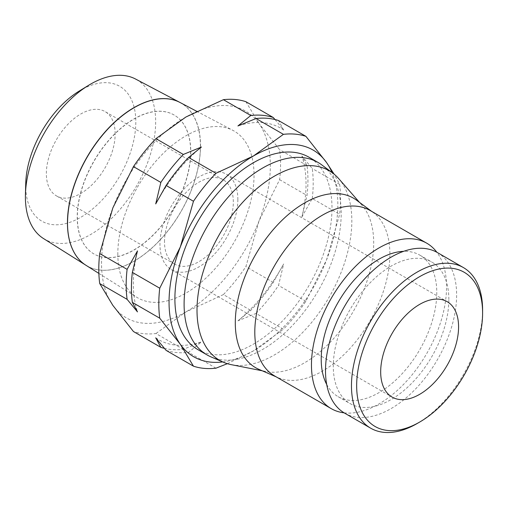 <?xml version="1.0" encoding="UTF-8"?>
<svg xmlns="http://www.w3.org/2000/svg" width="508" height="508" viewBox="0 0 508 508"><rect width="100%" height="100%" fill="white"/><g stroke="black" fill="none" stroke-linecap="round" stroke-linejoin="round"><path stroke-width="0.38" stroke-dasharray="2.54 1.91" d="M344.703 413.188A92.723 53.537 120 0 0 416.16 388.347A92.723 53.537 120 0 0 456.635 295.027A92.723 53.537 120 0 0 437.426 252.584M326.701 384.461A81.705 47.174 120 0 0 338.144 396.678A81.705 47.174 120 0 0 401.11 374.79A81.705 47.174 120 0 0 436.778 292.564A81.705 47.174 120 0 0 419.856 255.156A81.705 47.174 120 0 0 403.549 251.352M448.843 299.529A81.705 47.174 120 0 0 431.921 262.122A81.705 47.174 120 0 0 368.954 284.01A81.705 47.174 120 0 0 333.292 366.243A81.705 47.174 120 0 0 350.215 403.644A81.705 47.174 120 0 0 413.175 381.756A81.705 47.174 120 0 0 448.843 299.529M274.587 375.926A95.517 55.15 120 0 0 277.838 377.565A95.517 55.15 120 0 0 350.234 348.139A95.517 55.15 120 0 0 389.884 254.21A95.517 55.15 120 0 0 373.145 212.484A95.517 55.15 120 0 0 370.103 210.483M344.126 412.845A95.517 55.15 120 0 0 412.217 374.65A95.517 55.15 120 0 0 446.545 286.925A95.517 55.15 120 0 0 436.842 252.247M258.896 369.341A97.873 56.509 120 0 0 265.925 371.519A97.873 56.509 120 0 0 337.058 334.626A97.873 56.509 120 0 0 373.704 242.951A97.873 56.509 120 0 0 361.956 205.188A97.873 56.509 120 0 0 356.553 200.19M231.273 364.661A109.474 63.208 120 0 0 310.839 323.393A109.474 63.208 120 0 0 351.834 220.847A109.474 63.208 120 0 0 338.69 178.606M211.036 356.914A111.087 64.135 120 0 0 295.173 322.523A111.087 64.135 120 0 0 341.198 213.392A111.087 64.135 120 0 0 321.862 164.96M197.898 349.631A111.087 64.135 120 0 0 283.502 319.869A111.087 64.135 120 0 0 331.991 208.077A111.087 64.135 120 0 0 308.985 157.22M237.922 320.859A122.104 70.498 120 0 0 283.654 263.963L273.279 282.423A128.53 74.206 -60 0 1 250.793 310.394L237.922 320.859L256.038 313.423L283.426 329.235A128.53 74.206 120 0 0 305.911 301.263L326.53 259.956A119.348 68.904 120 0 0 337.833 204.705A119.348 68.904 120 0 0 332.041 172.568M222.714 361.925A119.348 68.904 120 0 0 253.441 350.876A119.348 68.904 120 0 0 326.53 259.956L339.642 214.319A128.53 74.206 120 0 0 340.576 198.793A128.53 74.206 120 0 0 339.642 184.334L334.137 174.181M245.897 101.695L259.01 123.527A119.348 68.904 120 0 0 185.928 116.999A119.348 68.904 120 0 0 112.84 207.918A119.348 68.904 120 0 0 101.537 263.169A119.348 68.904 120 0 0 112.84 305.365A119.348 68.904 120 0 0 185.928 311.899A119.348 68.904 120 0 0 259.01 220.974A119.348 68.904 120 0 0 270.32 165.722A119.348 68.904 120 0 0 259.01 123.527L279.629 149.689A128.53 74.206 -60 0 1 280.562 164.141A128.53 74.206 -60 0 1 279.629 179.673L259.01 220.974L245.897 266.611A128.53 74.206 -60 0 1 223.406 294.583L250.793 310.394M85.954 265.278A94.031 54.286 120 0 0 158.756 241.414A94.031 54.286 120 0 0 200.482 146.075M117.818 253.771A96.323 55.613 120 0 0 136.716 297.231A96.323 55.613 120 0 0 211.296 272.79A96.323 55.613 120 0 0 254.038 175.127A96.323 55.613 120 0 0 233.013 130.435A96.323 55.613 120 0 0 159.169 157.575A96.323 55.613 120 0 0 117.818 253.771M25.73 183.483A77.857 44.952 120 0 0 25.705 185.515A77.857 44.952 120 0 0 80.759 217.303A77.857 44.952 120 0 0 135.814 121.945A77.857 44.952 120 0 0 79.013 91.199M43.472 238.531A92.107 53.181 120 0 0 114.789 215.163A92.107 53.181 120 0 0 155.664 121.768A92.107 53.181 120 0 0 135.553 79.032M179.889 102.419A94.024 54.286 -60 0 1 200.412 146.044A94.024 54.286 -60 0 1 158.712 241.357A94.024 54.286 -60 0 1 85.922 265.259M77.21 217.17A80.213 46.311 120 0 0 93.821 253.892A80.213 46.311 120 0 0 155.632 232.404A80.213 46.311 120 0 0 190.646 151.682A80.213 46.311 120 0 0 174.034 114.96A80.213 46.311 120 0 0 112.224 136.449A80.213 46.311 120 0 0 77.21 217.17M190.773 151.752A80.213 46.311 -60 0 1 155.766 232.48A80.213 46.311 -60 0 1 93.955 253.968A80.213 46.311 -60 0 1 77.337 217.246A80.213 46.311 -60 0 1 112.351 136.525A80.213 46.311 -60 0 1 174.161 115.037A80.213 46.311 -60 0 1 190.773 151.752M237.858 199.454A55.086 31.801 -60 0 1 213.817 254.889A55.086 31.801 -60 0 1 171.367 269.646A55.086 31.801 -60 0 1 159.963 244.431A55.086 31.801 -60 0 1 184.004 188.995A55.086 31.801 -60 0 1 226.454 174.238A55.086 31.801 -60 0 1 237.858 199.454M164.503 241.808A48.66 28.092 -60 0 1 185.744 192.843A48.66 28.092 -60 0 1 223.241 179.807A48.66 28.092 -60 0 1 233.318 202.082A48.66 28.092 -60 0 1 212.077 251.047A48.66 28.092 -60 0 1 174.581 264.084A48.66 28.092 -60 0 1 164.503 241.808M115.164 133.864A48.66 28.092 120 0 0 105.086 111.589A48.66 28.092 120 0 0 67.596 124.625A48.66 28.092 120 0 0 46.355 173.596A48.66 28.092 120 0 0 56.432 195.872A48.66 28.092 120 0 0 93.929 182.836A48.66 28.092 120 0 0 115.164 133.864M307.943 179.953A128.53 74.206 -60 0 1 307.01 195.478L301.885 216.967A122.104 70.498 120 0 0 306.026 184.087A122.104 70.498 120 0 0 301.885 155.988L307.01 165.494A128.53 74.206 -60 0 1 307.943 179.953M279.629 179.673L307.01 195.478M301.885 216.967L312.261 198.514L339.642 214.319M312.261 198.514A128.53 74.206 120 0 0 313.195 182.982A128.53 74.206 120 0 0 312.261 168.529L301.885 155.988M137.477 250.908A122.104 70.498 120 0 0 133.344 283.788A122.104 70.498 120 0 0 137.477 311.887M274.993 119.52L283.654 130.048A122.104 70.498 120 0 0 237.922 125.959M201.447 147.015A122.104 70.498 120 0 0 155.715 203.911M283.654 130.048L278.53 120.536M256.038 313.423A128.53 74.206 120 0 0 278.53 285.452L283.654 263.963M166.091 350.368A128.53 74.206 120 0 0 188.576 352.374L201.447 341.916L183.325 349.345A128.53 74.206 -60 0 1 164.37 348.355M155.715 337.826A122.104 70.498 120 0 0 201.447 341.916M215.964 368.186L188.576 352.374M183.325 349.345L155.943 333.534A128.53 74.206 -60 0 1 133.452 331.527M339.642 184.334L312.261 168.529M307.01 165.494L279.629 149.689M305.911 301.263L278.53 285.452M273.279 282.423L245.897 266.611M200.546 146.113A94.031 54.286 120 0 0 180.023 102.489M223.406 294.583L185.928 311.899L155.943 333.534M227.355 363.684L253.441 350.876L283.426 329.235M417.036 423.583A92.723 53.537 120 0 0 482.6 310.02M419.856 255.156L431.921 262.122M373.145 212.484L371.678 211.398M361.956 205.188L359.48 202.362M98.869 273.406L136.716 297.231M171.367 269.646L392.087 397.078M223.241 179.807L105.086 111.589M174.581 264.084L56.432 195.872M226.454 174.238L447.173 301.669M196.621 111.246L233.013 130.435M265.925 371.519L262.236 370.789M277.838 377.565L276.161 376.841M338.144 396.678L350.215 403.644"/><path stroke-width="0.76" d="M463.398 267.576A92.723 53.537 120 0 0 391.941 292.418A92.723 53.537 120 0 0 351.466 385.731A92.723 53.537 120 0 0 370.669 428.18L344.703 413.188A92.723 53.537 120 0 1 325.501 370.738A92.723 53.537 120 0 1 365.976 277.425A92.723 53.537 120 0 1 437.426 252.584L463.398 267.576A92.723 53.537 120 0 1 482.6 310.02L482.6 313.017A89.052 51.416 120 0 0 419.627 276.663A89.052 51.416 120 0 0 356.66 385.731A89.052 51.416 120 0 0 419.633 422.085A89.052 51.416 120 0 0 482.6 313.017M403.549 251.352A81.705 47.174 120 0 0 321.221 359.277A81.705 47.174 120 0 0 326.701 384.461M436.842 252.247A95.517 55.15 120 0 0 426.758 243.199L370.103 210.483A95.517 55.15 120 0 0 296.494 236.074A95.517 55.15 120 0 0 254.8 332.2A95.517 55.15 120 0 0 274.587 375.926L331.241 408.642A95.517 55.15 120 0 0 344.126 412.845M426.758 243.199A95.517 55.15 120 0 0 353.155 268.789A95.517 55.15 120 0 0 311.461 364.915A95.517 55.15 120 0 0 331.241 408.642M371.678 211.398L356.553 200.19A97.873 56.509 120 0 0 280.137 222.174A97.873 56.509 120 0 0 235.293 322.859A97.873 56.509 120 0 0 258.896 369.341L276.161 376.841M359.48 202.362L338.69 178.606A109.474 63.208 120 0 0 332.772 173.114A109.474 63.208 120 0 0 247.263 197.517A109.474 63.208 120 0 0 197.009 310.229A109.474 63.208 120 0 0 223.552 362.287A109.474 63.208 120 0 0 231.273 364.661L262.236 370.789M332.772 173.114L321.862 164.96A111.087 64.135 120 0 0 318.192 162.541A111.087 64.135 120 0 0 232.588 192.303A111.087 64.135 120 0 0 184.099 304.095A111.087 64.135 120 0 0 207.105 354.946A111.087 64.135 120 0 0 211.036 356.914L223.552 362.287M318.192 162.541L308.985 157.22A111.087 64.135 120 0 0 223.38 186.982A111.087 64.135 120 0 0 174.892 298.78A111.087 64.135 120 0 0 197.898 349.631L207.105 354.946M132.353 272.396A128.53 74.206 120 0 0 131.426 287.922A128.53 74.206 120 0 0 132.353 302.381L137.477 311.887L127.108 299.345A128.53 74.206 -60 0 1 126.174 284.893A128.53 74.206 -60 0 1 127.108 269.361L137.477 250.908L132.353 272.396L159.741 288.207A128.53 74.206 120 0 0 158.807 303.733A128.53 74.206 120 0 0 159.741 318.186L180.353 344.348L193.472 366.179A128.53 74.206 120 0 0 215.964 368.186L227.355 363.684M188.576 157.48A128.53 74.206 120 0 0 166.091 185.452L155.715 203.911L160.839 182.423A128.53 74.206 -60 0 1 183.325 154.451L201.447 147.015L188.576 157.48L215.964 173.291A128.53 74.206 120 0 0 193.472 201.263L180.353 246.901A119.348 68.904 120 0 0 169.05 302.152A119.348 68.904 120 0 0 180.353 344.348A119.348 68.904 120 0 0 222.714 361.925M164.37 348.355A128.53 74.206 -60 0 1 160.839 347.339L133.452 331.527L112.84 305.365L99.72 283.54A128.53 74.206 -60 0 1 98.793 269.081A128.53 74.206 -60 0 1 99.72 253.556L127.108 269.361M67.507 222.853A94.031 54.286 120 0 0 85.954 265.278L98.869 273.406M25.4 196.977A92.107 53.181 120 0 0 43.472 238.531L85.89 265.233A94.024 54.286 -60 0 1 67.443 222.815A94.024 54.286 -60 0 1 107.804 128.905A94.024 54.286 -60 0 1 179.889 102.419L135.553 79.032A92.107 53.181 120 0 0 88.462 85.395A92.107 53.181 120 0 0 25.432 194.564A92.107 53.181 120 0 0 25.4 196.977M458.578 326.885A55.086 31.801 -60 0 1 434.537 382.321A55.086 31.801 -60 0 1 392.087 397.078A55.086 31.801 -60 0 1 380.683 371.862A55.086 31.801 -60 0 1 404.724 316.427A55.086 31.801 -60 0 1 447.173 301.669A55.086 31.801 -60 0 1 458.578 326.885M127.108 299.345L99.72 283.54M159.741 318.186L132.353 302.381M334.137 174.181L326.53 162.509L305.911 136.347L278.53 120.536A128.53 74.206 120 0 0 256.038 118.529L237.922 125.959L250.793 115.5A128.53 74.206 -60 0 1 273.279 117.507L274.993 119.52M160.839 347.339L155.715 337.826L166.091 350.368L193.472 366.179M305.911 136.347A128.53 74.206 120 0 0 283.426 134.341L253.441 155.975A119.348 68.904 120 0 0 180.353 246.901L159.741 288.207M193.472 201.263L166.091 185.452M160.839 182.423L133.452 166.611A128.53 74.206 -60 0 1 155.943 138.64L183.325 154.451M99.72 253.556L112.84 207.918L133.452 166.611M332.041 172.568A119.348 68.904 120 0 0 326.53 162.509A119.348 68.904 120 0 0 253.441 155.975L215.964 173.291M283.426 134.341L256.038 118.529M250.793 115.5L223.406 99.689A128.53 74.206 -60 0 1 245.897 101.695L273.279 117.507M155.943 138.64L185.928 116.999L223.406 99.689M196.621 111.246L180.023 102.489A94.031 54.286 120 0 0 107.937 128.981A94.031 54.286 120 0 0 67.57 222.891M88.462 85.395L79.013 91.199A77.857 44.952 120 0 0 25.73 183.483L25.432 194.564M370.669 428.18A92.723 53.537 120 0 0 417.036 423.583L419.633 422.085"/></g></svg>
